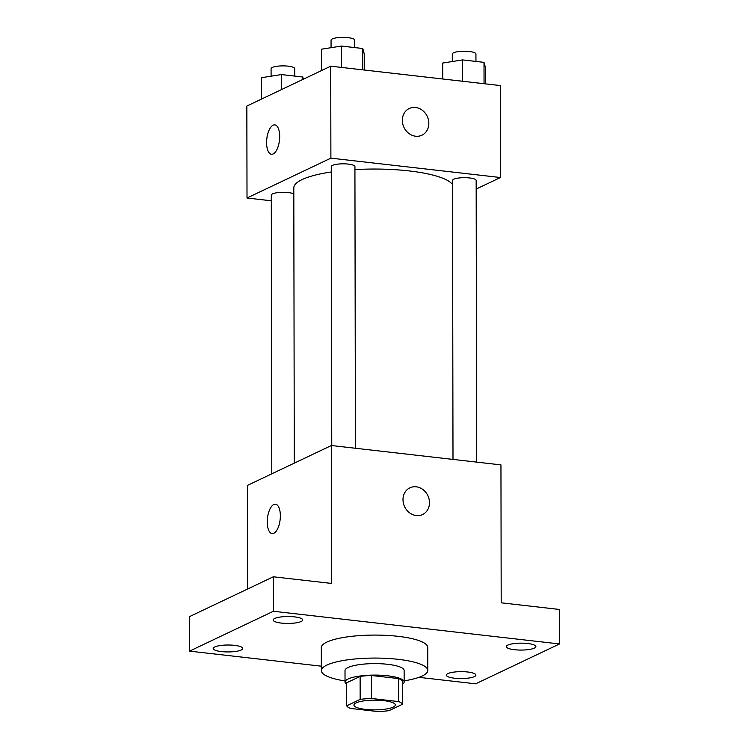 <?xml version="1.0" encoding="UTF-8"?>
<svg xmlns="http://www.w3.org/2000/svg" width="749" height="749" viewBox="0 0 749 749"><rect width="100%" height="100%" fill="white"/><g stroke="black" fill="none" stroke-linecap="round" stroke-linejoin="round"><path stroke-width="1.12" d="M356.084 702.899A20.691 4.85 -0.1 0 1 379.34 700.287A20.691 4.85 -0.1 0 1 395.322 704.978A20.691 4.85 -0.1 0 1 374.64 709.865A20.691 4.85 -0.1 0 1 353.94 705.052A20.691 4.85 -0.1 0 1 356.084 702.899M350.551 708.442L377.739 711.55A28.097 6.582 -0.1 0 0 389.106 710.632L402.55 704.238A28.097 6.582 -0.1 0 0 398.711 701.588L371.523 698.48A28.097 6.582 -0.1 0 0 360.157 699.397L346.712 705.792A28.097 6.582 -0.1 0 0 350.551 708.442M398.711 701.588L398.665 678.594L371.485 675.495L371.523 698.48M360.157 699.397L360.119 676.413L346.675 682.798L346.712 705.792M360.119 676.413A28.097 6.582 -0.1 0 1 371.485 675.495M398.665 678.594A28.097 6.582 -0.1 0 1 402.513 681.253L402.55 704.238M402.513 684.249A29.557 6.928 179.9 0 0 404.151 681.974A29.557 6.928 179.9 0 0 387.692 675.795A29.557 6.928 179.9 0 0 345.036 682.077A29.557 6.928 179.9 0 0 346.675 684.352M345.036 682.077L345.008 670.58A29.557 6.928 -0.1 0 1 348.079 667.509A29.557 6.928 -0.1 0 1 387.673 664.307A29.557 6.928 -0.1 0 1 404.132 670.477L404.151 681.974M345.027 680.944A53.207 12.461 -0.1 0 1 321.368 670.627A53.207 12.461 -0.1 0 1 326.882 665.084A53.207 12.461 -0.1 0 1 386.671 658.38A53.207 12.461 -0.1 0 1 427.773 670.439A53.207 12.461 -0.1 0 1 404.151 680.841M321.368 670.627L321.321 647.632A53.207 12.461 -0.1 0 1 326.845 642.099A53.207 12.461 -0.1 0 1 386.634 635.386A53.207 12.461 -0.1 0 1 427.735 647.454L427.773 670.439M454.568 678.22A14.783 3.464 -0.1 0 1 446.338 675.13A14.783 3.464 -0.1 0 1 461.112 671.647A14.783 3.464 -0.1 0 1 475.896 675.083A14.783 3.464 -0.1 0 1 454.568 678.22M221.414 651.593A14.783 3.464 -0.1 0 1 213.193 648.503A14.783 3.464 -0.1 0 1 227.968 645.011A14.783 3.464 -0.1 0 1 242.751 648.447A14.783 3.464 -0.1 0 1 221.414 651.593M281.39 623.093A14.783 3.464 -0.1 0 1 273.16 620.003A14.783 3.464 -0.1 0 1 287.934 616.521A14.783 3.464 -0.1 0 1 302.718 619.957A14.783 3.464 -0.1 0 1 281.39 623.093M514.535 649.72A14.783 3.464 -0.1 0 1 506.315 646.64A14.783 3.464 -0.1 0 1 521.089 643.148A14.783 3.464 -0.1 0 1 535.872 646.584A14.783 3.464 -0.1 0 1 514.535 649.72M418.944 677.339L475.662 683.809L559.54 643.953L273.404 611.268L189.525 651.134L321.358 666.189M559.54 643.953L559.475 609.471L501.193 602.814L500.95 464.886L331.386 445.515L331.629 583.443L273.338 576.786L273.404 611.268M402.999 499.658A14.783 12.873 -115.4 0 1 409.909 487.824A14.783 12.873 -115.4 0 1 427.876 495.651A14.783 12.873 -115.4 0 1 422.595 514.526A14.783 12.873 -115.4 0 1 402.999 499.658M273.338 576.786L189.46 616.642L189.525 651.134M331.386 445.515L247.507 485.371L247.685 588.976M273.778 504.526A14.783 6.376 96.5 0 1 275.482 504.208A14.783 6.376 96.5 0 1 280.135 519.619A14.783 6.376 96.5 0 1 272.121 533.578A14.783 6.376 96.5 0 1 267.299 520.096A14.783 6.376 96.5 0 1 273.778 504.526M272.13 533.578A14.783 6.376 96.5 0 1 267.309 520.096A14.783 6.376 96.5 0 1 273.788 504.526A14.783 6.376 96.5 0 1 275.482 504.208M409.9 487.824A14.783 12.873 -115.4 0 1 427.876 495.651A14.783 12.873 -115.4 0 1 422.586 514.526M294.282 463.144L293.805 187.905A79.928 18.725 -0.1 0 1 302.09 179.582A79.928 18.725 -0.1 0 1 331.283 171.97M354.923 169.602A79.928 18.725 -0.1 0 1 452.518 184.488M293.814 193.888A11.825 2.771 179.9 0 0 280.529 192.39A11.825 2.771 179.9 0 0 271.297 195.105L271.784 473.836M452.995 459.409L452.508 180.462A11.825 2.771 -0.1 0 1 453.735 179.226A11.825 2.771 -0.1 0 1 467.02 177.738A11.825 2.771 -0.1 0 1 476.158 180.415L476.645 462.105M331.76 445.552L331.273 166.615A11.825 2.771 -0.1 0 1 332.5 165.379A11.825 2.771 -0.1 0 1 345.785 163.891A11.825 2.771 -0.1 0 1 354.923 166.568L355.41 448.258M476.167 189.057L500.444 177.522L330.889 158.151L247.011 198.008L271.307 200.788M330.889 158.151L330.721 66.193L500.285 85.564L500.444 177.522M402.344 120.346A14.783 12.873 -115.4 0 1 409.244 108.511A14.783 12.873 -115.4 0 1 427.22 116.329A14.783 12.873 -115.4 0 1 421.93 135.204A14.783 12.873 -115.4 0 1 402.344 120.346M330.721 66.193L246.842 106.049L247.011 198.008M271.466 154.257A14.783 6.376 96.5 0 1 266.644 140.775A14.783 6.376 96.5 0 1 273.123 125.205A14.783 6.376 96.5 0 1 274.817 124.886A14.783 6.376 96.5 0 1 279.471 140.297A14.783 6.376 96.5 0 1 271.466 154.257A14.783 6.376 96.5 0 1 266.635 140.784A14.783 6.376 96.5 0 1 273.113 125.205A14.783 6.376 96.5 0 1 274.817 124.896M409.244 108.511A14.783 12.873 -115.4 0 1 427.211 116.329A14.783 12.873 -115.4 0 1 421.93 135.204M303.401 79.179L302.802 77.007L281.39 74.563L261.504 77.699L261.541 99.065M302.802 77.007L302.811 79.46M281.39 74.563L281.418 89.627M271.091 76.183L271.082 68.674A11.825 2.771 -0.1 0 1 272.308 67.438A11.825 2.771 -0.1 0 1 285.594 65.949A11.825 2.771 -0.1 0 1 294.722 68.627L294.741 76.089M364.342 70.031L364.314 54.097L362.778 48.507L341.366 46.064L321.48 49.2L321.518 70.575M362.778 48.507L362.816 69.863M341.366 46.064L341.404 67.41M331.067 47.683L331.049 40.174A11.825 2.771 -0.1 0 1 332.275 38.939A11.825 2.771 -0.1 0 1 345.561 37.45A11.825 2.771 -0.1 0 1 354.698 40.128L354.708 47.59M485.577 83.879L485.549 67.944L484.013 62.354L462.601 59.911L442.715 63.047L442.743 78.991M484.013 62.354L484.051 83.71M462.601 59.911L462.639 81.266M452.302 61.54L452.293 54.022A11.825 2.771 -0.1 0 1 453.51 52.786A11.825 2.771 -0.1 0 1 466.805 51.297A11.825 2.771 -0.1 0 1 475.933 53.975L475.952 61.437"/></g></svg>

